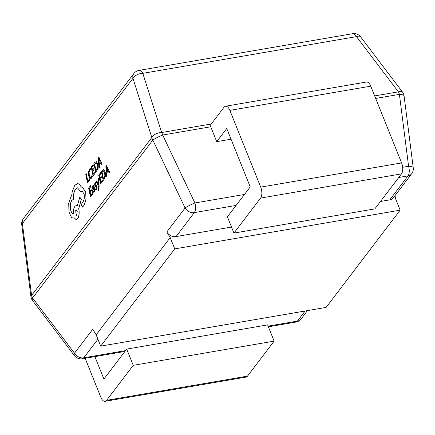 <?xml version="1.0" encoding="UTF-8"?>
<svg xmlns="http://www.w3.org/2000/svg" width="435" height="435" viewBox="0 0 435 435"><rect width="100%" height="100%" fill="white"/><g stroke="black" fill="none" stroke-linecap="round" stroke-linejoin="round"><path stroke-width="0.65" d="M260.587 198.083L401.483 173.88L374.829 208.887L233.932 233.089L260.587 198.083A8.151 3.92 -99.7 0 0 260.712 187.132L229.854 110.376A8.151 3.92 -99.7 0 0 225.515 106.232A8.151 3.92 -99.7 0 0 224.058 107.206L210.192 125.416L216.717 141.658L231.034 139.195M233.932 233.089L227.407 216.847L250.212 186.898L226.733 128.504L216.717 141.658M401.483 173.88A8.151 3.92 -99.7 0 0 401.608 162.929L370.75 86.173A8.151 3.92 -99.7 0 0 366.406 82.025L225.515 106.232M133.24 365.335L274.132 341.127L267.607 324.885L126.71 349.093L133.24 365.335L106.586 400.341A8.151 3.92 80.3 0 1 105.129 401.309A8.151 3.92 80.3 0 1 100.784 397.166L85.151 358.282M274.132 341.127L247.477 376.134A8.151 3.92 80.3 0 1 246.02 377.107L105.129 401.309M126.71 349.093L103.905 379.043L94.89 356.608M109.065 172.864L109.658 172.195L106.357 165.202L105.857 165.849L106.319 176.409L106.841 175.74L106.684 172.891L108.195 170.939L109.065 172.864L109.587 172.195L106.357 165.202M106.319 176.409L106.912 175.74L106.76 172.891L108.223 170.999M102.557 181.368L102.274 180.367L100.79 182.281L100.17 179.329L101.54 177.654L101.257 176.648L99.958 178.323L99.365 175.517L100.844 173.706L100.556 172.695L98.685 175.109L100.534 183.885L102.557 181.368L102.274 180.367M100.017 178.247L99.441 175.517M100.849 182.205L100.246 179.329M99.142 186.985L98.799 178.252L98.256 178.856L98.576 185.087L96.82 180.808L96.238 181.46L98.571 186.403L98.609 187.8L98.044 189.491L98.25 190.47L98.636 190.182L99.142 186.985L98.723 178.252M95.531 188.975L95.521 190.073L96.38 189.535L97.027 188.061L97.032 186.332L96.662 185.489L95.352 185.468L95.135 185.011L95.45 183.526L96.206 183.13L95.977 182.064L95.232 182.575L94.618 184L94.95 186.539L96.347 186.593M95.02 186.539L95.754 186.648L95.02 186.539M95.521 190.073L96.304 189.535L96.951 188.061L96.662 185.489L95.907 185.435M94.498 191.677L94.955 191.09L94.107 187.055L93.253 185.479L92.671 185.886L91.899 187.621L92.122 188.692L92.813 186.833L93.661 187.692L92.949 188.942L92.519 192.096L93.019 193.145L93.726 192.863L94.281 190.72L94.498 191.677L95.026 191.09L94.177 187.055L93.291 185.479M93.095 193.145L93.797 192.863L94.357 190.72M92.122 188.692L93.155 186.631M95.7 172.423L96.695 171.134L97.848 168.089L97.706 164.115L96.505 161.706L94.89 162.315L93.857 163.652L95.771 172.429L96.771 171.14L97.918 168.089L97.783 164.115L96.581 161.706L96.07 161.57M86.184 173.554L85.717 174.163L87.56 182.934L89.545 180.465L89.338 179.465L87.816 181.33L86.184 173.554L87.875 181.254M92.334 176.403L92.03 175.316L91.219 177.116L90.094 177.393L89.213 175.349L89.039 172.222L89.822 169.971L90.861 169.389L90.61 168.204L89.599 168.954L88.539 171.966L88.735 176.05L89.866 178.622L90.404 178.845L91.366 178.214L92.334 176.403L91.437 178.214L90.436 178.845M90.551 177.572L89.284 175.354L89.11 172.222L89.898 169.971L90.861 169.389M95.086 173.309L94.803 172.309L93.318 174.223L92.698 171.27L94.074 169.596L93.786 168.59L92.486 170.27L91.899 167.459L93.373 165.653L93.085 164.642L91.219 167.056L93.063 175.827L95.086 173.309L94.803 172.309M92.546 170.194L91.975 167.459M93.378 174.147L92.775 171.276M101.6 164.805L102.192 164.136L98.892 157.144L98.392 157.791L98.854 168.35L99.37 167.682L99.213 164.832L100.724 162.88L101.6 164.805L102.116 164.136L98.892 157.144M98.854 168.35L99.446 167.687L99.289 164.832L100.751 162.946M92.514 194.336L92.225 193.336L90.746 195.25L90.121 192.303L91.497 190.628L91.209 189.622L89.915 191.297L89.322 188.485L90.795 186.68L90.513 185.669L88.642 188.083L90.485 196.859L92.514 194.336L92.225 193.336M89.969 191.221L89.398 188.485M90.801 195.179L90.197 192.303M103.166 180.481L104.166 179.193L105.313 176.142L105.172 172.168L103.97 169.759L102.355 170.368L101.322 171.705L103.242 180.481L104.237 179.193L105.39 176.148L105.248 172.168L104.047 169.759L103.541 169.623M81.492 187.115L79.061 183.983L77.647 183.592M82.373 207.142L84.298 204.988L86.054 199.148L85.76 191.987L82.22 186.947M80.861 192.112L82.139 191.199L84.102 194.119C84.602 197.039 84.325 199.464 83.264 201.383L81.938 203.014L81.546 205.983L82.699 206.951L84.221 204.988L85.978 199.148L85.684 191.987L82.182 186.941L81.416 187.115L78.985 183.983L77.609 183.592L74.798 185.267L72.215 191.699L71.655 195.908L71.035 196.549L68.703 203.373L68.986 212.052L71.498 217.451L73.042 218.12L74.189 217.783L76.136 219.708L77.533 218.865C79.023 216.472 79.447 213.28 78.8 209.295L78.664 208.669L81.307 199.388L79.812 197.115L77.272 205.945L76.277 205.483L74.896 206.32C73.754 208.033 73.232 210.453 73.336 213.569C72.128 213.683 71.215 212.438 70.584 209.828C69.937 205.837 70.356 202.65 71.851 200.258L73.412 199.431C73.21 194.929 73.945 191.449 75.608 188.975L77.539 187.811L80.861 192.112L82.177 191.199M73.412 213.569C72.205 213.688 71.286 212.438 70.655 209.828C70.008 205.837 70.432 202.65 71.922 200.258L73.488 199.431C73.287 194.934 74.015 191.449 75.685 188.98L77.577 187.811M77.289 205.891L76.31 205.483M76.168 219.708L77.604 218.865C79.099 216.472 79.518 213.286 78.871 209.295L78.74 208.669L81.383 199.388L79.812 197.115M73.08 218.12L74.206 217.821M389.744 199.872L408.003 175.892A8.151 6.525 -142.7 0 0 411.651 173.766L393.392 197.746A8.151 6.525 -142.7 0 1 389.744 199.872L380.484 201.459M231.507 227.054L176.072 236.58A8.151 6.525 -142.7 0 1 166.812 231.969L185.071 207.99A8.151 0.99 -25.4 0 1 194.913 202.971L244.454 194.461M21.75 224.661A8.151 2.371 -7.3 0 1 22.397 223.557A8.151 6.525 -142.7 0 1 23.349 218.691A8.151 8.151 0 0 0 21.75 224.661L30.923 296.561A8.151 2.371 -7.3 0 1 31.57 295.452A8.151 6.525 37.3 0 0 31.967 296.735A8.151 6.525 37.3 0 0 32.587 297.98A8.151 3.29 142.8 0 0 32.516 300.454L74.439 355.667A8.151 3.29 -37.2 0 1 74.51 353.187L92.769 329.208L96.151 334.825L170.194 237.586L166.812 231.969M394.947 195.701L395.622 198.86L400.162 210.159L174.734 248.885L170.194 237.586M174.734 248.885L100.692 346.124L96.151 334.825M100.692 346.124L326.125 307.398L400.162 210.159M210.741 126.781L162.685 135.035A8.151 0.99 154.6 0 0 152.843 140.054L32.587 297.98L74.51 353.187A8.151 6.525 37.3 0 0 83.77 357.798L125.546 350.621M236.107 205.423L194.331 212.595A8.151 6.525 37.3 0 1 185.071 207.99L152.843 140.054A8.151 6.525 37.3 0 1 152.217 138.808A8.151 6.525 37.3 0 1 151.826 137.525L132.958 78.36L22.397 223.557L31.57 295.452L151.826 137.525A8.151 4.671 -17.7 0 1 161.668 132.512L211.274 123.986M23.349 218.691L133.909 73.493A8.151 6.525 37.3 0 0 132.958 78.36A8.151 4.671 -17.7 0 1 142.805 73.341L161.668 132.512A8.151 3.92 80.3 0 1 162.685 135.035L194.913 202.971A8.151 3.92 80.3 0 1 194.331 212.595L176.072 236.58M402.663 167.285L408.585 166.262A8.151 2.371 -7.3 0 1 413.25 167.796L404.077 95.901A8.151 2.371 172.7 0 0 399.412 94.368L375.682 98.446M374.665 95.917L398.395 91.839A8.151 3.29 -37.2 0 1 402.484 92.002L360.561 36.79A8.151 8.151 0 0 0 352.687 33.691A8.151 3.92 80.3 0 1 356.472 36.632A8.151 3.29 -37.2 0 1 360.561 36.79M87.56 182.934L89.474 180.465L89.262 179.465M92.258 176.403L92.03 175.316M90.513 177.572L90.17 177.393M90.757 169.389L90.534 168.204M92.698 171.27L94.074 169.596M93.998 169.596L93.786 168.59M91.899 167.459L93.373 165.653M93.297 165.653L93.085 164.642M93.063 175.827L95.015 173.309M96.581 161.706L96.108 161.57M96.304 162.82L94.536 164.055L95.956 170.819L97.369 167.834L97.222 164.778L95.994 162.733M96.38 162.82L94.607 164.055L96.015 170.743M99.153 163.652L100.371 162.081L98.87 158.596L99.153 163.652M98.935 158.612L99.223 163.56M90.121 192.303L91.497 190.628M91.421 190.622L91.209 189.622M89.322 188.485L90.795 186.68M90.725 186.68L90.513 185.669M90.485 196.859L92.437 194.336M92.916 190.465L93.248 191.976L93.65 191.808L94.036 190.66L93.84 188.529L92.916 190.465L93.318 191.976L93.726 191.813M93.318 191.976L93.65 191.808M93.857 188.627L92.987 190.465M94.95 186.539L96.276 186.593L96.516 187.039L96.157 188.578L95.493 188.975M95.352 185.468L96.592 185.489L95.281 185.468L95.14 184.222M95.069 184.222L95.374 183.526L96.206 183.13M96.026 183.119L95.907 182.064M95.678 186.648L96.276 186.593M98.413 184.641L96.744 180.802M98.25 190.47L99.066 186.985M100.17 179.329L101.54 177.654M101.464 177.654L101.257 176.648M99.365 175.517L100.844 173.706M100.768 173.706L100.556 172.695M100.534 183.885L102.481 181.368M104.047 169.759L103.579 169.623M103.769 170.879L102.002 172.108L103.427 178.877L104.84 175.887L104.688 172.836L103.459 170.792M103.845 170.879L102.078 172.113L103.481 178.801M106.624 171.705L107.842 170.134L106.341 166.654L106.624 171.705M106.401 166.665L106.695 171.618M82.411 207.142L82.775 206.951M76.718 215.151L77.212 211.421L76.234 209.964L75.695 210.284L76.179 215.477L76.718 215.151M76.272 209.964L75.772 210.284L76.217 215.472M260.712 187.132L401.608 162.929M229.854 110.376L370.75 86.173M106.586 400.341L247.477 376.134M97.918 339.218L83.77 357.798A8.151 3.92 -99.7 0 1 82.313 358.772L124.916 351.453M268.101 326.13L297.442 321.09L305.12 311.003M133.909 73.493A8.151 8.151 0 0 1 139.015 70.394A8.151 3.92 80.3 0 1 142.805 73.341L356.472 36.632L398.395 91.839A8.151 3.92 80.3 0 1 399.412 94.368L408.585 166.262A8.151 3.92 80.3 0 1 408.003 175.892L398.743 177.48M301.091 318.964A8.151 6.525 -142.7 0 1 297.442 321.09A8.151 3.92 -99.7 0 1 295.985 322.063A8.151 8.151 0 0 0 301.091 318.964L307.458 310.601M139.015 70.394L352.687 33.691M268.373 326.805L295.985 322.063M74.439 355.667A8.151 8.151 0 0 0 82.313 358.772M411.651 173.766A8.151 8.151 0 0 0 413.25 167.796M30.923 296.561A8.151 8.151 0 0 0 32.516 300.454M404.077 95.901A8.151 8.151 0 0 0 402.484 92.002"/></g></svg>
